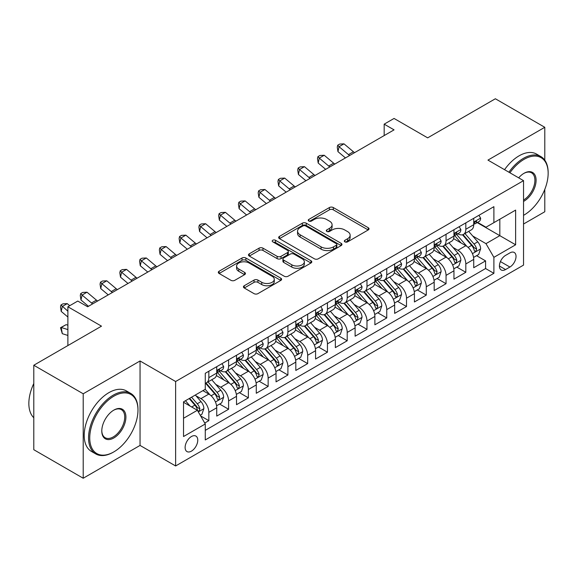 <?xml version="1.0" encoding="UTF-8"?>
<svg xmlns="http://www.w3.org/2000/svg" width="577" height="577" viewBox="0 0 577 577"><rect width="100%" height="100%" fill="white"/><g stroke="black" fill="none" stroke-linecap="round" stroke-linejoin="round"><path stroke-width="0.87" d="M344.895 241.857A1.919 1.111 0 0 0 347.614 241.857L368.227 229.949A2.741 1.587 0 0 0 369.028 228.831A2.741 1.587 0 0 0 368.227 227.713L333.297 207.547A2.741 1.587 0 0 0 329.417 207.547L308.803 219.448A1.919 1.111 0 0 0 308.241 220.234A1.919 1.111 0 0 0 308.803 221.02A1.919 1.111 0 0 0 311.522 221.02L314.191 219.476A8.778 5.07 0 0 1 326.604 219.476L329.517 221.157A8.778 5.07 0 0 1 332.085 224.742A8.778 5.07 0 0 1 329.517 228.326L326.849 229.87A1.919 1.111 0 0 0 326.286 230.649A1.919 1.111 0 0 0 326.849 231.435A1.919 1.111 0 0 0 329.568 231.435L332.237 229.898A8.778 5.07 0 0 1 344.649 229.898L347.563 231.579A8.778 5.07 0 0 1 350.131 235.164A8.778 5.07 0 0 1 347.563 238.748L344.895 240.284A1.919 1.111 0 0 0 344.332 241.071A1.919 1.111 0 0 0 344.895 241.857L344.895 240.284M191.441 451.135A8.944 5.164 120 0 0 197.284 443.251A8.944 5.164 120 0 0 195.913 436.082A8.944 5.164 120 0 0 191.441 436.522A8.944 5.164 120 0 0 185.599 444.405A8.944 5.164 120 0 0 186.97 451.575A8.944 5.164 120 0 0 191.441 451.135M244.237 285.738A2.741 1.587 0 0 0 243.436 286.863A2.741 1.587 0 0 0 244.237 287.981L254.039 293.635A2.741 1.587 0 0 0 257.919 293.635L280.811 280.422A2.741 1.587 0 0 0 281.619 279.297A2.741 1.587 0 0 0 280.811 278.179L245.889 258.013A2.741 1.587 0 0 0 242.008 258.013L219.109 271.233A2.741 1.587 0 0 0 218.308 272.351A2.741 1.587 0 0 0 219.109 273.476L230.944 280.307A2.741 1.587 0 0 0 234.825 280.307L244.626 274.652A2.741 1.587 0 0 0 245.427 273.527A2.741 1.587 0 0 0 244.626 272.409L238.755 269.019A7.342 4.241 0 0 1 236.606 266.026A7.342 4.241 0 0 1 241.136 262.109A7.342 4.241 0 0 1 249.141 263.025L272.128 276.304A7.342 4.241 0 0 1 274.284 279.297A7.342 4.241 0 0 1 269.748 283.213A7.342 4.241 0 0 1 261.749 282.297L257.919 280.083A2.741 1.587 0 0 0 254.039 280.083L244.237 285.738L244.237 287.981M544.789 160.175L544.789 127.293L495.369 98.761L427.665 137.853L394.062 118.451L384.174 124.156L394.062 129.861L87.661 306.762L77.772 301.057L67.891 306.762L67.891 345.565M83.211 393.781L83.211 478.239L140.045 445.43L140.045 360.971L83.211 393.781L33.791 365.248L101.494 326.164L67.891 306.762M140.045 360.971L175.624 381.512L523.541 180.651L523.541 265.103L175.624 465.971L175.624 381.512M544.789 127.293L487.954 160.103L523.541 180.651M314.378 258.799A2.741 1.587 0 0 0 318.266 258.799L341.158 245.578A2.741 1.587 0 0 0 341.959 244.46A2.741 1.587 0 0 0 341.158 243.335L306.236 223.176A2.741 1.587 0 0 0 302.355 223.176L279.456 236.39A2.741 1.587 0 0 0 278.655 237.515A2.741 1.587 0 0 0 279.456 238.633L314.378 258.799M273.527 242.268A1.919 1.111 0 0 1 275.481 242.542L275.481 240.256L310.989 260.761A2.741 1.587 0 0 1 311.789 261.879A2.741 1.587 0 0 1 310.989 262.997L288.089 276.217A2.741 1.587 0 0 1 284.209 276.217L249.286 256.051L249.286 253.815A2.741 1.587 0 0 0 248.478 254.933A2.741 1.587 0 0 0 249.286 256.051M249.286 253.815L259.08 248.153A2.741 1.587 0 0 1 262.961 248.153L277.126 256.332A2.741 1.587 0 0 0 281.006 256.332L287.505 252.582A2.741 1.587 0 0 0 288.312 251.457A2.741 1.587 0 0 0 287.505 250.339L272.762 241.828A1.919 1.111 0 0 1 272.2 241.042A1.919 1.111 0 0 1 273.383 240.018A1.919 1.111 0 0 1 275.481 240.256M83.211 478.239L33.791 449.707L33.791 365.248M523.541 224.02L544.789 211.752L544.789 189.407M204.734 423.028L208.838 420.662L200.63 415.923M195.964 395.772L200.926 398.635A11.179 6.455 60 0 1 208.838 412.331L216.743 407.766L216.743 416.096L228.6 409.252L219.606 404.059M215.733 384.354L220.695 387.225A11.179 6.455 60 0 1 228.6 400.914L236.512 396.349L236.512 404.686L248.37 397.834L239.376 392.641M235.503 372.944L240.465 375.807A11.179 6.455 60 0 1 248.37 389.504L256.282 384.938L256.282 393.269L268.139 386.424L259.145 381.231M255.272 361.527L260.234 364.397A11.179 6.455 60 0 1 268.139 378.094L276.044 373.528L276.044 381.859L287.909 375.007L278.915 369.814M275.034 350.116L279.996 352.98A11.179 6.455 60 0 1 287.909 366.676L295.813 362.111L295.813 370.441L307.678 363.597L298.677 358.404M294.804 338.706L299.766 341.57A11.179 6.455 60 0 1 307.678 355.266L315.583 350.701L315.583 359.031L327.44 352.186L318.446 346.993M314.573 327.289L319.535 330.159A11.179 6.455 60 0 1 327.44 343.856L335.352 339.29L335.352 347.621L347.21 340.769L338.216 335.576M334.343 315.879L339.305 318.742A11.179 6.455 60 0 1 347.21 332.439L355.115 327.873L355.115 336.203L366.979 329.359L357.985 324.166M354.105 304.468L359.074 307.332A11.179 6.455 60 0 1 366.979 321.028L374.884 316.463L374.884 324.793L386.749 317.949L377.755 312.756M373.874 293.051L378.837 295.922A11.179 6.455 60 0 1 386.749 309.611L394.654 305.045L394.654 313.383L406.511 306.531L397.517 301.338M393.644 281.641L398.606 284.504A11.179 6.455 60 0 1 406.511 298.201L414.423 293.635L414.423 301.966L426.28 295.121L417.286 289.928M413.413 270.231L418.375 273.094A11.179 6.455 60 0 1 426.28 286.791L434.185 282.225L434.185 290.556L446.05 283.704L437.056 278.511M433.176 258.813L438.145 261.677A11.179 6.455 60 0 1 446.05 275.373L453.955 270.808L453.955 279.145L465.819 272.294L465.819 263.963A11.179 6.455 -120 0 0 457.907 250.267L452.945 247.403M456.825 267.101L465.819 272.294M216.743 407.766A11.179 6.455 -120 0 0 208.838 394.069L202.902 390.643M236.512 396.349A11.179 6.455 -120 0 0 228.6 382.659L216.375 375.598M256.282 384.938A11.179 6.455 -120 0 0 248.37 371.242L236.144 364.188M276.044 373.528A11.179 6.455 -120 0 0 268.139 359.832L255.914 352.771M295.813 362.111A11.179 6.455 -120 0 0 287.909 348.414L275.683 341.36M315.583 350.701A11.179 6.455 -120 0 0 307.678 337.004L295.453 329.95M335.352 339.29A11.179 6.455 -120 0 0 327.44 325.594L315.215 318.533M355.115 327.873A11.179 6.455 -120 0 0 347.21 314.176L334.985 307.123M374.884 316.463A11.179 6.455 -120 0 0 366.979 302.766L354.754 295.705M394.654 305.045A11.179 6.455 -120 0 0 386.749 291.356L374.523 284.295M414.423 293.635A11.179 6.455 -120 0 0 406.511 279.939L394.286 272.885M434.185 282.225A11.179 6.455 -120 0 0 426.28 268.529L414.055 261.468M453.955 270.808A11.179 6.455 -120 0 0 446.05 257.118L433.825 250.057M509.902 252.892L505.553 255.402A8.669 5.005 120 0 0 499.891 263.04A8.669 5.005 120 0 0 501.218 269.986A8.669 5.005 120 0 0 505.553 269.553L509.902 267.043A8.669 5.005 120 0 0 515.564 259.405A8.669 5.005 120 0 0 514.23 252.466A8.669 5.005 120 0 0 509.902 252.892M183.536 418.267L197.37 410.276L205.275 423.972L205.275 439.948L493.89 273.325L493.89 257.342L485.978 243.645L472.714 235.986M205.275 423.972L183.536 436.522L183.536 401.83L205.275 389.273L205.275 373.297L493.89 206.667L493.89 222.65L515.629 210.093L515.629 244.792L493.89 257.342M220.594 370.73L220.695 370.787A11.179 6.455 60 0 0 226.285 371.343L234.197 366.777A11.179 6.455 -120 0 0 236.512 361.656L236.512 355.266M240.364 359.312L240.465 359.37A11.179 6.455 60 0 0 246.054 359.925L253.959 355.36A11.179 6.455 -120 0 0 256.282 350.246L256.282 343.849M260.126 347.902L260.234 347.96A11.179 6.455 60 0 0 265.824 348.515L273.729 343.95A11.179 6.455 -120 0 0 276.044 338.829L276.044 332.439M279.895 336.485L279.996 336.55A11.179 6.455 60 0 0 285.593 337.105L293.498 332.54A11.179 6.455 -120 0 0 295.813 327.419L295.813 321.028M299.665 325.075L299.766 325.132A11.179 6.455 60 0 0 305.356 325.688L313.268 321.122A11.179 6.455 -120 0 0 315.583 316.001L315.583 309.611M319.434 313.664L319.535 313.722A11.179 6.455 60 0 0 325.125 314.277L333.037 309.712A11.179 6.455 -120 0 0 335.352 304.591L335.352 298.201M339.197 302.247L339.305 302.312A11.179 6.455 60 0 0 344.895 302.86L352.799 298.295A11.179 6.455 -120 0 0 355.115 293.181L355.115 286.791M358.966 290.837L359.074 290.895A11.179 6.455 60 0 0 364.664 291.45L372.569 286.884A11.179 6.455 -120 0 0 374.884 281.764L374.884 275.373M378.736 279.427L378.837 279.484A11.179 6.455 60 0 0 384.433 280.04L392.338 275.474A11.179 6.455 -120 0 0 394.654 270.353L394.654 263.963M398.505 268.009L398.606 268.074A11.179 6.455 60 0 0 404.196 268.622L412.108 264.057A11.179 6.455 -120 0 0 414.423 258.943L414.423 252.546M418.275 256.599L418.375 256.657A11.179 6.455 60 0 0 423.965 257.212L431.87 252.647A11.179 6.455 -120 0 0 434.185 247.526L434.185 241.136M438.037 245.189L438.145 245.247A11.179 6.455 60 0 0 443.735 245.802L451.64 241.236A11.179 6.455 -120 0 0 453.955 236.116L453.955 229.725M205.275 430.363L485.582 268.529L485.582 260.883L473.724 267.728L473.724 259.398A11.179 6.455 -120 0 0 465.819 245.701L453.594 238.647M457.806 233.772L457.907 233.829A11.179 6.455 -120 0 0 463.504 234.385A11.179 6.455 -120 0 0 465.819 229.264L465.819 222.873M463.504 234.385L471.409 229.819A11.179 6.455 -120 0 0 473.724 224.705L473.724 218.308M208.838 371.242L208.838 377.632A11.179 6.455 60 0 1 206.523 382.753A11.179 6.455 60 0 1 205.275 383.207M206.523 382.753L214.428 378.187A11.179 6.455 -120 0 0 216.743 373.067L216.743 366.676M228.6 359.832L228.6 366.222A11.179 6.455 60 0 1 226.285 371.343M248.37 348.414L248.37 354.812A11.179 6.455 60 0 1 246.054 359.925M268.139 337.004L268.139 343.394A11.179 6.455 60 0 1 265.824 348.515M287.909 325.594L287.909 331.984A11.179 6.455 60 0 1 285.593 337.105M307.678 314.176L307.678 320.567A11.179 6.455 60 0 1 305.356 325.688M327.44 302.766L327.44 309.157A11.179 6.455 60 0 1 325.125 314.277M347.21 291.356L347.21 297.746A11.179 6.455 60 0 1 344.895 302.86M366.979 279.939L366.979 286.329A11.179 6.455 60 0 1 364.664 291.45M386.749 268.529L386.749 274.919A11.179 6.455 60 0 1 384.433 280.04M406.511 257.111L406.511 263.509A11.179 6.455 60 0 1 404.196 268.622M426.28 245.701L426.28 252.091A11.179 6.455 60 0 1 423.965 257.212M446.05 234.291L446.05 240.681A11.179 6.455 60 0 1 443.735 245.802M446.05 275.373L446.05 283.704M426.28 286.791L426.28 295.121M406.511 298.201L406.511 306.531M386.749 309.611L386.749 317.949M366.979 321.028L366.979 329.359M347.21 332.439L347.21 340.769M327.44 343.856L327.44 352.186M307.678 355.266L307.678 363.597M287.909 366.676L287.909 375.007M268.139 378.094L268.139 386.424M248.37 389.504L248.37 397.834M228.6 400.914L228.6 409.252M208.838 412.331L208.838 420.662M197.37 410.276L183.536 402.284M485.978 243.645L499.819 235.661L499.819 219.224L515.629 210.093M477.179 222.585L515.629 244.792M477.576 222.361L485.978 227.215L493.89 222.65M140.045 445.43L175.624 465.971M384.174 124.156L384.174 135.566M476.588 255.69L485.582 260.883M485.582 268.529L493.89 273.325M345.659 242.124L347.563 241.027A8.778 5.07 0 0 0 350.131 237.443L350.131 235.164M332.085 224.742L332.085 227.028A8.778 5.07 0 0 1 329.517 230.612L327.613 231.709M368.191 229.971L333.297 209.826A2.741 1.587 0 0 0 329.417 209.826L309.568 221.287M341.122 245.6L306.236 225.456A2.741 1.587 0 0 0 302.355 225.456L279.492 238.654M336.304 245.239A1.919 1.111 0 0 0 336.867 244.46A1.919 1.111 0 0 0 336.304 243.674L305.651 225.975A1.919 1.111 0 0 0 302.932 225.975L300.119 227.598A8.778 5.07 0 0 0 297.552 231.182A8.778 5.07 0 0 0 300.119 234.767L321.079 246.869A8.778 5.07 0 0 0 333.492 246.869L336.304 245.239L336.304 247.526A1.919 1.111 0 0 0 336.867 246.74L336.867 244.46M297.552 231.182L297.552 233.469A8.778 5.07 0 0 0 300.119 237.053L300.119 234.767M336.304 247.526L333.492 249.149A8.778 5.07 0 0 1 321.079 249.149L300.119 237.053M249.322 256.073L259.08 250.44L259.08 248.153M288.312 251.457L288.312 253.743A2.741 1.587 0 0 1 287.505 254.861L281.006 258.619A2.741 1.587 0 0 1 277.126 258.619L262.961 250.44A2.741 1.587 0 0 0 259.08 250.44M275.481 242.542L310.953 263.018M291.825 264.821A7.342 4.241 0 0 0 299.824 265.737A7.342 4.241 0 0 0 304.353 261.821A7.342 4.241 0 0 0 302.204 258.828L294.104 254.147A2.741 1.587 0 0 0 290.224 254.147L283.725 257.905A2.741 1.587 0 0 0 282.918 259.023A2.741 1.587 0 0 0 283.725 260.14L291.825 264.821L291.825 267.101A7.342 4.241 0 0 0 299.824 268.024A7.342 4.241 0 0 0 304.353 264.107L304.353 261.821M282.918 259.023L282.918 261.302A2.741 1.587 0 0 0 283.725 262.427L283.725 260.14M291.825 267.101L283.725 262.427M274.284 279.297L274.284 281.583A7.342 4.241 0 0 1 269.748 285.5A7.342 4.241 0 0 1 261.749 284.576L257.919 282.362A2.741 1.587 0 0 0 254.039 282.362L244.273 288.002M236.606 266.026L236.606 268.305A7.342 4.241 0 0 0 238.755 271.305L238.755 269.019M244.59 274.674L238.755 271.305M280.775 280.436L245.889 260.299A2.741 1.587 0 0 0 242.008 260.299L219.145 273.491M473.558 257.436L478.665 254.493L480.641 248.781A7.407 4.277 -120 0 0 477.756 241.828L468.726 231.37M466.916 246.422L456.595 234.471M461.045 242.946L455.051 236.007A17.75 10.249 -120 0 0 454.503 235.387M462.494 234.789L471.633 245.362A7.407 4.277 60 0 1 474.272 250.468L474.806 251.348L475.809 251.204L476.645 249.098A7.407 4.277 -120 0 0 473.998 243.999L464.968 233.541M463.028 234.615L472.844 245.982A3.772 2.178 60 0 1 473.796 247.454L476.645 249.098M478.96 215.286L480.641 218.2A7.407 4.277 60 0 1 479.112 221.474L475.354 223.645A7.407 4.277 -120 0 0 476.645 221.936L476.487 221.279M473.969 223.991L473.998 223.991A7.407 4.277 -120 0 0 475.354 223.645M475.686 221.38L476.645 221.936C476.176 220.818 475.383 221.279 474.272 223.306A7.407 4.277 60 0 1 473.724 224.359M349.633 155.509A13.978 8.071 60 0 1 348.472 154.614L339.052 146.695L337.956 151.628L345.45 157.925M354.581 152.653A13.978 8.071 60 0 1 353.412 151.758L343.993 143.846L339.052 146.695L337.696 145.216L339.68 144.07L343.993 143.846M337.956 151.628L337.264 147.185L337.696 145.216M524.031 215.062L523.541 215.344A34.108 19.69 120 0 0 524.031 215.062A34.108 19.69 120 0 0 524.031 215.055A34.108 19.69 120 0 0 548.15 173.288A34.108 19.69 120 0 0 524.031 159.36A34.108 19.69 120 0 0 509.917 172.783M508.9 172.198A34.945 20.173 -60 0 1 523.44 158.336A34.945 20.173 -60 0 1 540.916 156.605A34.945 20.173 -60 0 1 548.15 172.602L548.15 173.288M518.673 177.839A17.05 9.845 -60 0 1 524.031 173.288A17.05 9.845 -60 0 1 536.091 180.248A17.05 9.845 -60 0 1 524.031 201.135A17.05 9.845 -60 0 1 523.541 201.409M504.55 169.681A34.945 20.173 -60 0 1 519.091 155.826A34.945 20.173 -60 0 1 536.567 154.095L540.916 156.605M523.541 200.053A16.214 9.362 120 0 0 534.05 185.758A16.214 9.362 120 0 0 531.547 172.826A16.214 9.362 120 0 0 523.736 173.468M113.258 452.217L113.849 451.878A34.108 19.69 120 0 0 137.968 410.103A34.108 19.69 120 0 0 113.849 396.183A34.108 19.69 120 0 0 89.738 437.95A34.108 19.69 120 0 0 113.849 451.878L113.258 452.217A34.945 20.173 -60 0 1 95.789 453.948A34.945 20.173 -60 0 1 90.43 425.949A34.945 20.173 -60 0 1 113.258 395.151A34.945 20.173 -60 0 1 130.734 393.42A34.945 20.173 -60 0 1 137.968 409.418L137.968 410.103M113.849 437.95A17.05 9.845 -60 0 1 101.79 430.99A17.05 9.845 -60 0 1 113.849 410.103L113.849 410.103A17.05 9.845 -60 0 1 125.909 417.063A17.05 9.845 -60 0 1 113.849 437.95M101.797 430.644A16.214 9.362 120 0 0 105.151 437.727A16.214 9.362 120 0 0 113.258 436.926A16.214 9.362 120 0 0 123.853 422.638A16.214 9.362 120 0 0 121.365 409.641A16.214 9.362 120 0 0 113.554 410.283M95.789 453.948L91.44 451.438A34.945 20.173 -60 0 1 86.081 423.439A34.945 20.173 -60 0 1 108.909 392.641A34.945 20.173 -60 0 1 126.385 390.91L130.734 393.42M33.791 417.748A34.945 20.173 -60 0 1 33.791 383.51M453.789 268.853L458.895 265.903L460.872 260.198A7.407 4.277 -120 0 0 457.987 253.238L448.956 242.78M447.146 257.84L436.825 245.889M441.275 254.356L435.282 247.418A17.75 10.249 -120 0 0 434.733 246.805M442.725 246.199L451.863 256.779A7.407 4.277 60 0 1 454.503 261.879L455.044 262.759L456.039 262.622L456.876 260.508A7.407 4.277 -120 0 0 454.236 255.409L445.199 244.951M443.266 246.026L453.082 257.392A3.772 2.178 60 0 1 454.027 258.871L456.876 260.508M434.019 280.263L439.133 277.313L441.109 271.608A7.407 4.277 -120 0 0 438.224 264.655L429.187 254.197M427.377 269.25L417.056 257.299M421.506 265.773L415.512 258.835A17.75 10.249 -120 0 0 414.964 258.215M422.955 257.616L432.094 268.19A7.407 4.277 60 0 1 434.733 273.296L435.274 274.176L436.277 274.032L437.106 271.926A7.407 4.277 -120 0 0 434.467 266.819L425.437 256.361M423.496 257.443L433.313 268.803A3.772 2.178 60 0 1 434.265 270.281L437.106 271.926M414.257 291.681L419.364 288.731L421.34 283.018A7.407 4.277 -120 0 0 418.455 276.066L409.425 265.608M407.614 280.66L397.286 268.709M401.736 277.184L395.75 270.245A17.75 10.249 -120 0 0 395.195 269.632M403.193 269.026L412.324 279.607A7.407 4.277 60 0 1 414.964 284.706L415.505 285.586L416.507 285.442L417.337 283.336A7.407 4.277 -120 0 0 414.697 278.237L405.667 267.778M403.727 268.853L413.543 280.22A3.772 2.178 60 0 1 414.495 281.699L417.337 283.336M394.488 303.091L399.594 300.141L401.57 294.436A7.407 4.277 -120 0 0 398.685 287.476L389.655 277.025M387.845 292.077L377.524 280.126M381.967 288.594L375.98 281.663A17.75 10.249 -120 0 0 375.432 281.042M383.424 280.436L392.555 291.017A7.407 4.277 60 0 1 395.202 296.116L395.735 296.996L396.738 296.859L397.575 294.753A7.407 4.277 -120 0 0 394.928 289.647L385.898 279.189M383.957 280.263L393.774 291.63A3.772 2.178 60 0 1 394.726 293.109L397.575 294.753M459.198 226.696L460.872 229.61A7.407 4.277 60 0 1 459.342 232.884L455.585 235.055A7.407 4.277 -120 0 0 456.876 233.346L456.717 232.69M454.207 235.402L454.236 235.402A7.407 4.277 -120 0 0 455.585 235.055M455.917 232.798L456.876 233.346C456.407 232.235 455.621 232.69 454.503 234.716A7.407 4.277 60 0 1 453.955 235.769M329.871 166.919A13.978 8.071 60 0 1 328.702 166.025L319.283 158.112L318.187 163.039L325.68 169.342M334.811 164.07A13.978 8.071 60 0 1 333.65 163.176L324.224 155.256L319.283 158.112L317.934 156.627L319.91 155.487L324.224 155.256M318.187 163.039L317.494 158.596L317.934 156.627M439.429 238.113L441.109 241.02A7.407 4.277 60 0 1 439.573 244.302L435.815 246.466A7.407 4.277 -120 0 0 437.106 244.763L436.948 244.107M434.438 246.812L434.467 246.812A7.407 4.277 -120 0 0 435.815 246.466M436.147 244.208L437.106 244.763C436.638 243.645 435.851 244.1 434.733 246.134A7.407 4.277 60 0 1 434.185 247.187M310.101 178.336A13.978 8.071 60 0 1 308.94 177.442L299.513 169.523L298.417 174.449L305.911 180.752M315.042 175.48A13.978 8.071 60 0 1 313.881 174.586L304.461 166.666L299.513 169.523L298.165 168.037L300.141 166.897L304.461 166.666M298.417 174.449L297.725 170.013L298.165 168.037M419.659 249.524L421.34 252.437A7.407 4.277 60 0 1 419.804 255.712L416.046 257.883A7.407 4.277 -120 0 0 417.337 256.174L417.185 255.517M414.668 258.229L414.697 258.229A7.407 4.277 -120 0 0 416.046 257.883M416.385 255.625L417.337 256.174C416.875 255.056 416.082 255.517 414.964 257.544A7.407 4.277 60 0 1 414.423 258.597M290.332 189.746A13.978 8.071 60 0 1 289.171 188.852L279.751 180.933L278.648 185.866L286.149 192.163M295.273 186.898A13.978 8.071 60 0 1 294.111 186.003L284.692 178.084L279.751 180.933L278.395 179.454L280.372 178.307L284.692 178.084M278.648 185.866L277.955 181.423L278.395 179.454M399.89 260.941L401.57 263.848A7.407 4.277 60 0 1 400.034 267.122L396.284 269.293A7.407 4.277 -120 0 0 397.575 267.584L397.416 266.927M394.899 269.639L394.928 269.639A7.407 4.277 -120 0 0 396.284 269.293M396.615 267.036L397.575 267.584C397.106 266.473 396.312 266.927 395.202 268.954A7.407 4.277 60 0 1 394.654 270.014M270.563 201.157A13.978 8.071 60 0 1 269.401 200.269L259.982 192.35L258.885 197.276L266.379 203.58M275.51 198.308A13.978 8.071 60 0 1 274.342 197.413L264.922 189.494L259.982 192.35L258.626 190.864L260.602 189.725L264.922 189.494M258.885 197.276L258.186 192.833L258.626 190.864M374.718 314.501L379.825 311.551L381.801 305.846A7.407 4.277 -120 0 0 378.916 298.893L369.886 288.435M368.076 303.488L357.754 291.536M362.205 300.011L356.211 293.073A17.75 10.249 -120 0 0 355.663 292.452M363.654 291.854L372.792 302.427A7.407 4.277 60 0 1 375.432 307.534L375.973 308.414L376.969 308.269L377.805 306.163A7.407 4.277 -120 0 0 375.165 301.057L366.128 290.606M364.195 291.681L374.011 303.048A3.772 2.178 60 0 1 374.956 304.519L377.805 306.163M380.12 272.351L381.801 275.258A7.407 4.277 60 0 1 380.272 278.54L376.514 280.703A7.407 4.277 -120 0 0 377.805 279.001L377.647 278.345M375.129 281.057L375.165 281.057A7.407 4.277 -120 0 0 376.514 280.703M376.846 278.446L377.805 279.001C377.336 277.883 376.55 278.338 375.432 280.372A7.407 4.277 60 0 1 374.884 281.425M250.8 212.574A13.978 8.071 60 0 1 249.632 211.68L240.212 203.76L239.116 208.694L246.61 214.99M255.741 209.718A13.978 8.071 60 0 1 254.58 208.824L245.153 200.904L240.212 203.76L238.864 202.275L240.84 201.135L245.153 200.904M239.116 208.694L238.424 204.251L238.864 202.275M354.949 325.918L360.062 322.969L362.039 317.263A7.407 4.277 -120 0 0 359.154 310.303L350.116 299.845M348.306 314.905L337.985 302.954M342.435 311.421L336.441 304.483A17.75 10.249 -120 0 0 335.893 303.87M343.885 303.264L353.023 313.845A7.407 4.277 60 0 1 355.663 318.944L356.204 319.824L357.206 319.68L358.036 317.574A7.407 4.277 -120 0 0 355.396 312.474L346.366 302.016M344.426 303.091L354.242 314.458A3.772 2.178 60 0 1 355.194 315.936L358.036 317.574M360.358 283.761L362.039 286.675A7.407 4.277 60 0 1 360.502 289.95L356.745 292.121A7.407 4.277 -120 0 0 358.036 290.411L357.877 289.755M355.367 292.467L355.396 292.467A7.407 4.277 -120 0 0 356.745 292.121M357.076 289.863L358.036 290.411C357.567 289.301 356.781 289.755 355.663 291.782A7.407 4.277 60 0 1 355.115 292.835M231.031 223.984A13.978 8.071 60 0 1 229.87 223.09L220.443 215.171L219.347 220.104L226.84 226.4M235.971 221.135A13.978 8.071 60 0 1 234.81 220.241L225.391 212.322L220.443 215.171L219.094 213.692L221.07 212.552L225.391 212.322M219.347 220.104L218.654 215.661L219.094 213.692M335.187 337.329L340.293 334.379L342.269 328.674A7.407 4.277 -120 0 0 339.384 321.714L330.354 311.263M328.544 326.315L318.215 314.364M322.666 322.832L316.672 315.9A17.75 10.249 -120 0 0 316.124 315.28M324.123 314.681L333.254 325.255A7.407 4.277 60 0 1 335.893 330.361L336.434 331.234L337.437 331.097L338.266 328.991A7.407 4.277 -120 0 0 335.626 323.885L326.596 313.426M324.656 314.508L334.472 325.868A3.772 2.178 60 0 1 335.425 327.347L338.266 328.991M340.589 295.179L342.269 298.085A7.407 4.277 60 0 1 340.733 301.367L336.975 303.531A7.407 4.277 -120 0 0 338.266 301.829L338.115 301.165M335.598 303.877L335.626 303.877A7.407 4.277 -120 0 0 336.975 303.531M337.314 301.273L338.266 301.829C337.805 300.711 337.011 301.165 335.893 303.192A7.407 4.277 60 0 1 335.352 304.252M211.261 235.402A13.978 8.071 60 0 1 210.1 234.507L200.681 226.588L199.577 231.514L207.078 237.818M216.202 232.545A13.978 8.071 60 0 1 215.041 231.651L205.621 223.732L200.681 226.588L199.325 225.102L201.301 223.963L205.621 223.732M199.577 231.514L198.885 227.078L199.325 225.102M315.417 348.739L320.523 345.796L322.5 340.084A7.407 4.277 -120 0 0 319.615 333.131L310.585 322.673M308.774 337.725L298.453 325.774M302.896 334.249L296.91 327.31A17.75 10.249 -120 0 0 296.354 326.69M304.353 326.092L313.484 336.665A7.407 4.277 60 0 1 316.131 341.772L316.665 342.651L317.667 342.507L318.497 340.401A7.407 4.277 -120 0 0 315.857 335.295L306.827 324.844M304.887 325.918L314.703 337.285A3.772 2.178 60 0 1 315.655 338.757L318.497 340.401M320.819 306.589L322.5 309.496A7.407 4.277 60 0 1 320.963 312.777L317.213 314.948A7.407 4.277 -120 0 0 318.497 313.239L318.345 312.583M315.828 315.294L315.857 315.294A7.407 4.277 -120 0 0 317.213 314.948M317.545 312.684L318.497 313.239C318.035 312.121 317.242 312.583 316.131 314.609A7.407 4.277 60 0 1 315.583 315.662M191.492 246.812A13.978 8.071 60 0 1 190.331 245.917L180.911 237.998L179.815 242.931L187.309 249.228M196.432 243.956A13.978 8.071 60 0 1 195.271 243.061L185.852 235.149L180.911 237.998L179.555 236.512L181.531 235.373L185.852 235.149M179.815 242.931L179.115 238.489L179.555 236.512M295.648 360.156L300.754 357.206L302.73 351.501A7.407 4.277 -120 0 0 299.845 344.541L290.815 334.083M289.005 349.143L278.684 337.192M283.134 345.659L277.14 338.721A17.75 10.249 -120 0 0 276.592 338.108M284.584 337.502L293.722 348.082A7.407 4.277 60 0 1 296.362 353.182L296.903 354.062L297.898 353.925L298.735 351.811A7.407 4.277 -120 0 0 296.095 346.712L287.058 336.254M285.117 337.329L294.934 348.696A3.772 2.178 60 0 1 295.886 350.174L298.735 351.811M301.05 317.999L302.73 320.913A7.407 4.277 60 0 1 301.201 324.187L297.443 326.358A7.407 4.277 -120 0 0 298.735 324.649L298.576 323.993M296.059 326.705L296.095 326.705A7.407 4.277 -120 0 0 297.443 326.358M297.775 324.101L298.735 324.649C298.266 323.538 297.472 323.993 296.362 326.019A7.407 4.277 60 0 1 295.813 327.072M171.73 258.222A13.978 8.071 60 0 1 170.561 257.328L161.142 249.408L160.045 254.342L167.539 260.638M176.67 255.373A13.978 8.071 60 0 1 175.502 254.479L166.082 246.559L161.142 249.408L159.793 247.93L161.769 246.79L166.082 246.559M160.045 254.342L159.353 249.899L159.793 247.93M275.878 371.566L280.992 368.616L282.961 362.911A7.407 4.277 -120 0 0 280.076 355.959L271.046 345.5M269.235 360.553L258.914 348.602M263.364 357.076L257.371 350.138A17.75 10.249 -120 0 0 256.823 349.518M264.814 348.919L273.952 359.493A7.407 4.277 60 0 1 276.592 364.599L277.133 365.472L278.136 365.335L278.965 363.229A7.407 4.277 -120 0 0 276.325 358.122L267.288 347.664M265.355 348.746L275.171 360.106A3.772 2.178 60 0 1 276.123 361.584L278.965 363.229M281.287 329.417L282.961 332.323A7.407 4.277 60 0 1 281.432 335.605L277.674 337.769A7.407 4.277 -120 0 0 278.965 336.066L278.806 335.41M276.296 338.115L276.325 338.115A7.407 4.277 -120 0 0 277.674 337.769M278.006 335.511L278.965 336.066C278.496 334.948 277.71 335.403 276.592 337.437A7.407 4.277 60 0 1 276.044 338.49M151.96 269.639A13.978 8.071 60 0 1 150.799 268.745L141.372 260.826L140.276 265.752L147.77 272.055M156.901 266.783A13.978 8.071 60 0 1 155.74 265.889L146.313 257.969L141.372 260.826L140.023 259.34L142 258.2L146.313 257.969M140.276 265.752L139.584 261.316L140.023 259.34M256.109 382.984L261.222 380.034L263.199 374.322A7.407 4.277 -120 0 0 260.314 367.369L251.276 356.911M249.473 371.963L239.145 360.012M243.595 368.487L237.601 361.548A17.75 10.249 -120 0 0 237.053 360.928M245.045 360.329L254.183 370.903A7.407 4.277 60 0 1 256.823 376.009L257.364 376.889L258.366 376.745L259.196 374.639A7.407 4.277 -120 0 0 256.556 369.54L247.526 359.082M245.586 360.156L255.402 371.523A3.772 2.178 60 0 1 256.354 372.994L259.196 374.639M261.518 340.827L263.199 343.741A7.407 4.277 60 0 1 261.662 347.015L257.905 349.186A7.407 4.277 -120 0 0 259.196 347.477L259.044 346.82M256.527 349.532L256.556 349.532A7.407 4.277 -120 0 0 257.905 349.186M258.244 346.928L259.196 347.477C258.734 346.359 257.941 346.82 256.823 348.847A7.407 4.277 60 0 1 256.282 349.9M132.191 281.049A13.978 8.071 60 0 1 131.029 280.155L121.61 272.236L120.506 277.169L128.007 283.466M137.131 278.193A13.978 8.071 60 0 1 135.97 277.306L126.551 269.387L121.61 272.236L120.254 270.757L122.23 269.61L126.551 269.387M120.506 277.169L119.814 272.726L120.254 270.757M236.346 394.394L241.453 391.444L243.429 385.739A7.407 4.277 -120 0 0 240.544 378.779L231.514 368.321M229.704 383.38L219.383 371.429M223.826 379.897L217.839 372.966A17.75 10.249 -120 0 0 217.284 372.345M225.282 371.739L234.413 382.32A7.407 4.277 60 0 1 237.06 387.419L237.594 388.299L238.597 388.162L239.426 386.056A7.407 4.277 -120 0 0 236.786 380.95L227.756 370.492M225.816 371.566L235.632 382.933A3.772 2.178 60 0 1 236.584 384.412L239.426 386.056M241.749 352.237L243.429 355.151A7.407 4.277 60 0 1 241.893 358.425L238.142 360.596A7.407 4.277 -120 0 0 239.426 358.887L239.275 358.23M236.758 360.942L236.786 360.942A7.407 4.277 -120 0 0 238.142 360.596M238.474 358.339L239.426 358.887C238.965 357.776 238.171 358.23 237.06 360.257A7.407 4.277 60 0 1 236.512 361.31M112.421 292.46A13.978 8.071 60 0 1 111.26 291.565L101.84 283.653L100.737 288.579L108.238 294.883M117.362 289.611A13.978 8.071 60 0 1 116.201 288.716L106.781 280.797L101.84 283.653L100.485 282.167L102.461 281.028L106.781 280.797M100.737 288.579L100.045 284.136L100.485 282.167M216.577 405.804L221.683 402.854L223.66 397.149A7.407 4.277 -120 0 0 220.775 390.196L211.745 379.738M209.934 394.791L205.203 389.316M204.063 391.314L203.292 390.42M205.513 383.157L214.651 393.73A7.407 4.277 60 0 1 217.291 398.837L217.825 399.717L218.827 399.572L219.664 397.466A7.407 4.277 -120 0 0 217.017 392.36L207.987 381.902M206.047 382.984L215.863 394.351A3.772 2.178 60 0 1 216.815 395.822L219.664 397.466M221.979 363.654L223.66 366.561A7.407 4.277 60 0 1 222.131 369.843L218.373 372.006A7.407 4.277 -120 0 0 219.664 370.304L219.505 369.648M216.988 372.36L217.017 372.36A7.407 4.277 -120 0 0 218.373 372.006M218.705 369.749L219.664 370.304C219.195 369.186 218.402 369.641 217.291 371.675A7.407 4.277 60 0 1 216.743 372.728M92.652 303.877A13.978 8.071 60 0 1 91.491 302.983L82.071 295.063L80.975 299.99L88.469 306.293M97.6 301.021A13.978 8.071 60 0 1 96.431 300.127L87.012 292.207L82.071 295.063L80.715 293.578L82.699 292.438L87.012 292.207M80.975 299.99L80.282 295.554L80.715 293.578M200.233 415.238L201.914 414.272L203.89 408.559A7.407 4.277 -120 0 0 201.005 401.606L195.322 395.021M190.013 406.028L185.441 400.726M184.294 402.724L183.536 401.844M189.191 398.563L194.882 405.148A7.407 4.277 60 0 1 197.522 410.247L198.062 411.127L199.058 410.983L199.894 408.877A7.407 4.277 -120 0 0 197.255 403.777L191.564 397.192M189.653 398.296L196.101 405.761A3.772 2.178 60 0 1 197.045 407.239L199.894 408.877M67.891 335.446L62.302 333.686L60.513 327.707L66.146 324.642L67.891 325.19M66.146 324.642L61.205 327.491L67.891 329.59M60.513 327.707L61.205 327.491L62.302 333.686M69.723 305.702L67.242 303.625L62.302 306.474L61.205 311.407L67.891 317.025M67.891 311.176L60.953 304.995L62.929 303.848L67.242 303.625M61.205 311.407L60.513 306.964L60.953 304.995M200.926 398.635L208.838 394.069M220.695 387.225L228.6 382.659M240.465 375.807L248.37 371.242M260.234 364.397L268.139 359.832M279.996 352.98L287.909 348.414M299.766 341.57L307.678 337.004M319.535 330.159L327.44 325.594M339.305 318.742L347.21 314.176M359.074 307.332L366.979 302.766M378.837 295.922L386.749 291.356M398.606 284.504L406.511 279.939M418.375 273.094L426.28 268.529M438.145 261.677L446.05 257.118M457.907 250.267L465.819 245.701M465.819 229.264L473.724 224.705M208.838 377.632L216.743 373.067M228.6 366.222L236.512 361.656M248.37 354.812L256.282 350.246M268.139 343.394L276.044 338.829M287.909 331.984L295.813 327.419M307.678 320.567L315.583 316.001M327.44 309.157L335.352 304.591M347.21 297.746L355.115 293.181M366.979 286.329L374.884 281.764M386.749 274.919L394.654 270.353M406.511 263.509L414.423 258.943M426.28 252.091L434.185 247.526M446.05 240.681L453.955 236.116M465.819 263.963L473.724 259.398M500.418 261.569L509.902 267.043M499.422 266.019L505.553 269.553M347.563 241.027L347.563 238.748M326.849 231.435L326.849 229.87M329.517 230.612L329.517 228.326M308.803 221.02L308.803 219.448M329.417 209.826L329.417 207.547M333.297 209.826L333.297 207.547M368.227 229.949L368.227 227.713M279.456 238.633L279.456 236.39M302.355 225.456L302.355 223.176M306.236 225.456L306.236 223.176M341.158 245.578L341.158 243.335M321.079 249.149L321.079 246.869M333.492 249.149L333.492 246.869M262.961 250.44L262.961 248.153M277.126 258.619L277.126 256.332M281.006 258.619L281.006 256.332M287.505 254.861L287.505 252.582M310.989 262.997L310.989 260.761M254.039 282.362L254.039 280.083M257.919 282.362L257.919 280.083M261.749 284.576L261.749 282.297M244.626 274.652L244.626 272.409M219.109 273.476L219.109 271.233M242.008 260.299L242.008 258.013M245.889 260.299L245.889 258.013M280.811 280.422L280.811 278.179M472.426 253.642L480.591 248.925M473.998 243.999L477.756 241.828M468.098 247.403L471.633 245.362M480.591 218.113L473.724 222.08M348.472 154.614L353.412 151.758M452.664 265.052L460.828 260.342M454.236 255.409L457.987 253.238M448.329 258.821L451.863 256.779M432.894 276.47L441.059 271.753M434.467 266.819L438.224 264.655M428.56 270.231L432.094 268.19M413.125 287.88L421.289 283.163M414.697 278.237L418.455 276.066M408.79 281.641L412.324 279.607M393.355 299.29L401.52 294.58M394.928 289.647L398.685 287.476M389.028 293.058L392.555 291.017M460.828 229.523L453.955 233.49M328.702 166.025L333.65 163.176M441.059 240.934L434.185 244.9M308.94 177.442L313.881 174.586M421.289 252.351L414.423 256.318M289.171 188.852L294.111 186.003M401.52 263.761L394.654 267.728M269.401 200.269L274.342 197.413M373.586 310.707L381.758 305.99M375.165 301.057L378.916 298.893M369.258 304.468L372.792 302.427M381.758 275.179L374.884 279.138M249.632 211.68L254.58 208.824M353.824 322.117L361.988 317.4M355.396 312.474L359.154 310.303M349.489 315.879L353.023 313.845M361.988 286.589L355.115 290.556M229.87 223.09L234.81 220.241M334.054 333.528L342.219 328.818M335.626 323.885L339.384 321.714M329.719 327.296L333.254 325.255M342.219 297.999L335.352 301.966M210.1 234.507L215.041 231.651M314.285 344.945L322.449 340.228M315.857 335.295L319.615 333.131M309.95 338.706L313.484 336.665M322.449 309.416L315.583 313.383M190.331 245.917L195.271 243.061M294.515 356.355L302.687 351.638M296.095 346.712L299.845 344.541M290.188 350.124L293.722 348.082M302.687 320.826L295.813 324.793M170.561 257.328L175.502 254.479M274.753 367.765L282.918 363.056M276.325 358.122L280.076 355.959M270.418 361.534L273.952 359.493M282.918 332.237L276.044 336.203M150.799 268.745L155.74 265.889M254.984 379.183L263.148 374.466M256.556 369.54L260.314 367.369M250.649 372.944L254.183 370.903M263.148 343.654L256.282 347.621M131.029 280.155L135.97 277.306M235.214 390.593L243.379 385.883M236.786 380.95L240.544 378.779M230.879 384.361L234.413 382.32M243.379 355.064L236.512 359.031M111.26 291.565L116.201 288.716M215.445 402.01L223.609 397.293M217.017 392.36L220.775 390.196M211.117 395.772L214.651 393.73M223.609 366.482L216.743 370.441M91.491 302.983L96.431 300.127M198.308 411.899L203.847 408.704M197.255 403.777L201.005 401.606M191.679 406.994L194.882 405.148M524.031 215.055L523.541 215.344"/></g></svg>
